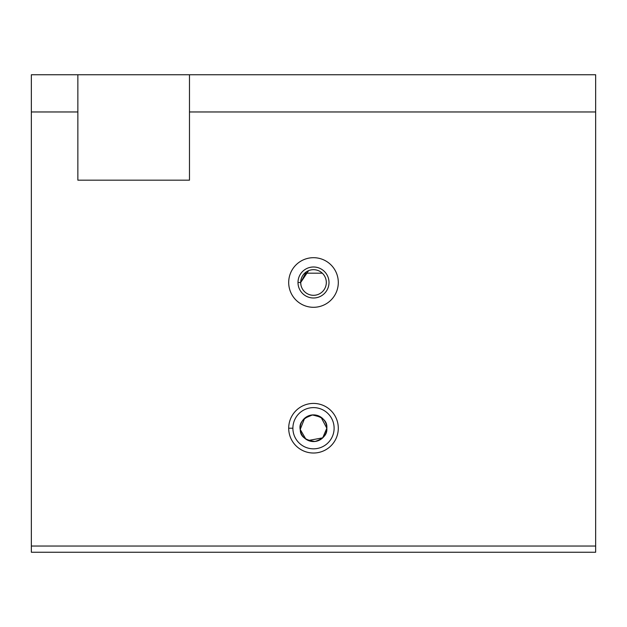 <?xml version="1.0" encoding="UTF-8"?>
<svg xmlns="http://www.w3.org/2000/svg" width="627" height="627" viewBox="0 0 627 627"><rect width="100%" height="100%" fill="white"/><g stroke="black" fill="none" stroke-linecap="round" stroke-linejoin="round"><path stroke-width="0.94" d="M322.317 273.192L304.683 273.192L322.317 273.192M300.929 284.995L300.686 282.495L306.399 271.82M308.28 440.491L322.717 437.85L326.832 428.217L321.016 417.206L312.473 414.925L304.651 418.248L300.223 429.44L305.874 439.159M77.858 180.176L77.858 111.967L31.35 111.967L31.35 546.039L595.65 546.039L595.65 111.967L189.479 111.967L189.479 180.176L77.858 180.176L189.479 180.176L189.479 111.967L595.65 111.967L595.65 74.754L189.479 74.754L595.65 74.754L595.65 546.039L31.35 546.039L31.35 552.246L595.65 552.246L31.35 552.246L31.35 111.967L77.858 111.967L77.858 74.754L189.479 74.754L189.479 111.967L189.479 74.754L31.35 74.754L77.858 74.754L77.858 180.176M288.694 428.217A24.806 24.806 0 0 1 325.899 406.743A24.806 24.806 0 0 1 325.899 449.7A24.806 24.806 0 0 1 288.694 428.217A24.806 24.806 0 0 0 325.899 449.7A24.806 24.806 0 0 0 325.899 406.743A24.806 24.806 0 0 0 288.694 428.217L292.887 428.217A20.613 20.613 0 0 1 313.5 407.613A20.613 20.613 0 0 1 334.113 428.217A20.613 20.613 0 0 1 313.5 448.83A20.613 20.613 0 0 1 292.887 428.217L288.694 428.217M288.694 282.495A24.806 24.806 0 0 1 325.899 261.012A24.806 24.806 0 0 1 325.899 303.977A24.806 24.806 0 0 1 288.694 282.495A24.806 24.806 0 0 0 325.899 303.977A24.806 24.806 0 0 0 325.899 261.012A24.806 24.806 0 0 0 288.694 282.495M31.35 74.754L31.35 111.967L31.35 74.754M595.65 552.246L595.65 546.039L595.65 552.246M334.113 428.217A20.613 20.613 0 0 0 313.5 407.613A20.613 20.613 0 0 0 292.887 428.217A20.613 20.613 0 0 0 313.5 448.83A20.613 20.613 0 0 0 334.113 428.217M326.832 428.217A13.332 13.332 0 0 1 306.83 439.77A13.332 13.332 0 0 1 306.83 416.673A13.332 13.332 0 0 1 326.832 428.217A13.332 13.332 0 0 0 306.83 416.673A13.332 13.332 0 0 0 306.83 439.77A13.332 13.332 0 0 0 326.832 428.217C327.372 434.433 323.422 438.845 314.989 441.471C305.216 440.232 300.317 436.392 300.286 429.965C298.781 423.35 302.692 418.35 312.019 414.972C322.529 416.602 327.466 421.023 326.832 428.217M308.609 270.645L300.686 282.495A12.814 12.814 0 0 0 319.911 293.593A12.814 12.814 0 0 0 319.911 271.397A12.814 12.814 0 0 0 300.686 282.495A12.814 12.814 0 0 1 319.911 271.397A12.814 12.814 0 0 1 319.911 293.593A12.814 12.814 0 0 1 300.686 282.495L297.997 282.495A15.503 15.503 0 0 0 321.251 295.92A15.503 15.503 0 0 0 321.251 269.069A15.503 15.503 0 0 0 297.997 282.495L300.686 282.495M297.997 282.495A15.503 15.503 0 0 1 321.251 269.069A15.503 15.503 0 0 1 321.251 295.92A15.503 15.503 0 0 1 297.997 282.495"/></g></svg>
